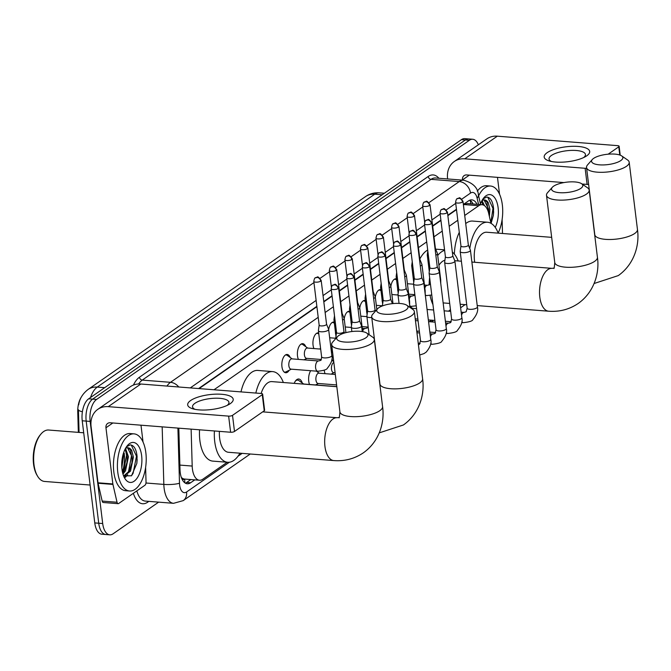 <?xml version="1.0" encoding="UTF-8"?>
<svg xmlns="http://www.w3.org/2000/svg" width="671" height="671" viewBox="0 0 671 671"><rect width="100%" height="100%" fill="white"/><g stroke="black" fill="none" stroke-linecap="round" stroke-linejoin="round"><path stroke-width="1.01" d="M390.874 286.383A9.168 4.571 -85.5 0 1 396.016 278.792A9.168 4.571 -85.5 0 1 396.435 278.868M375.324 297.194A9.168 4.571 -85.5 0 1 380.465 289.604A9.168 4.571 -85.5 0 1 380.885 289.679M359.773 307.997A9.168 4.571 -85.5 0 1 364.915 300.415A9.168 4.571 -85.5 0 1 365.334 300.491M344.223 318.809A9.168 4.571 -85.5 0 1 349.365 311.227A9.168 4.571 -85.5 0 1 349.784 311.302M328.673 329.62A9.168 4.571 -85.5 0 1 333.814 322.038A9.168 4.571 -85.5 0 1 334.233 322.114M313.969 348.576A9.168 4.571 -85.5 0 1 313.047 345.112A9.168 4.571 -85.5 0 1 318.264 332.85A9.168 4.571 -85.5 0 1 318.683 332.925M298.419 359.379A9.168 4.571 -85.5 0 1 297.496 355.924A9.168 4.571 -85.5 0 1 302.705 343.661A9.168 4.571 -85.5 0 1 305.75 346.672M289.193 370.258A9.168 4.571 -85.5 0 1 285.72 372.757A9.168 4.571 -85.5 0 1 281.946 366.735A9.168 4.571 -85.5 0 1 287.154 354.473A9.168 4.571 -85.5 0 1 290.199 357.484M410.753 306.362A9.755 4.865 -85.5 0 1 411.088 307.284M325.074 373.663A9.755 4.865 -85.5 0 1 324.286 370.442A9.755 4.865 -85.5 0 1 324.252 370.166M332.992 360.419A9.755 4.865 -85.5 0 1 333.328 361.342M309.524 384.475A9.755 4.865 -85.5 0 1 308.735 381.254A9.755 4.865 -85.5 0 1 310.681 370.694M317.442 371.231A9.755 4.865 -85.5 0 1 317.777 372.153M294.217 383.359A9.755 4.865 -85.5 0 1 298.729 379.014A9.755 4.865 -85.5 0 1 302.227 382.965M191.126 429.138L192.191 466.06A17.194 8.572 94.5 0 0 192.409 468.945A17.194 8.572 94.5 0 0 199.48 480.235A17.194 8.572 94.5 0 0 202.81 479.22L227.217 462.252M181.304 477.349L181.656 477.693A5.729 2.86 94.5 0 0 184.651 479.178A17.194 13.797 55.2 0 1 184.718 482.726M184.651 479.178L184.793 479.077A17.194 8.572 -85.5 0 1 184.617 479.06A17.194 8.572 -85.5 0 1 181.656 477.693M81.275 397.165A15.475 7.716 94.5 0 0 77.752 411.7L78.348 432.359M490.954 223.309L488.656 213.286A17.194 8.572 94.5 0 0 482.055 204.705L467.175 203.539L463.409 204.848M456.498 209.654L447.859 215.659M440.948 220.465L432.678 226.211M425.397 231.277L417.127 237.022M409.847 242.088L401.577 247.834M394.288 252.9L386.026 258.645M378.738 263.711L370.476 269.457M363.187 274.523L354.925 280.268M347.637 285.334L339.375 291.08M332.086 296.146L323.816 301.891M316.905 306.697L199.102 388.593M482.055 204.705A17.194 8.572 94.5 0 0 478.725 205.729L464.718 215.466M457.798 220.273L449.167 226.278M442.248 231.084L433.978 236.829M426.697 241.895L418.427 247.641M411.147 252.707L402.877 258.452M395.596 263.518L387.326 269.264M380.046 274.33L371.776 280.075M364.496 285.141L356.226 290.887M348.945 295.953L340.675 301.698M333.395 306.764L325.125 312.51M318.205 317.316L213.99 389.767M239.74 453.546L240.218 453.21M336.087 386.563L336.741 386.11M429.39 321.694L431.57 320.184M316.821 384.298A9.755 4.865 -85.5 0 1 316.435 385.02M332.371 373.487A9.755 4.865 -85.5 0 1 331.986 374.208M158.641 502.143L113.097 533.806A17.194 8.572 -85.5 0 1 109.767 534.821A17.194 8.572 -85.5 0 1 102.697 523.539L90.157 421.413A17.194 8.572 -85.5 0 1 96.599 399.43L469.373 140.281L465.406 139.962A17.194 8.572 -85.5 0 1 468.735 138.947A17.194 8.572 -85.5 0 0 465.406 139.962L92.632 399.119L465.406 139.962L461.447 139.652A17.194 8.572 -85.5 0 1 464.777 138.637L472.703 139.258A17.194 8.572 -85.5 0 1 478.356 144.777M90.157 421.413L86.19 421.094A17.194 8.572 -85.5 0 1 92.632 399.119A17.194 8.572 -85.5 0 0 86.19 421.094L98.729 523.221L86.19 421.094L82.231 420.784A17.194 8.572 -85.5 0 1 88.673 398.809L461.447 139.652M109.767 534.821L105.8 534.51A17.194 8.572 -85.5 0 1 98.729 523.221A17.194 8.572 -85.5 0 0 105.8 534.51L101.841 534.2A17.194 8.572 -85.5 0 1 94.77 522.91L82.231 420.784M82.399 411.734A20.063 3.674 178.3 0 1 78.415 409.763L79.069 432.418M178.813 428.165L180.004 469.599A17.194 8.572 94.5 0 0 180.222 472.485A17.194 8.572 94.5 0 0 187.293 483.774A17.194 8.572 94.5 0 0 190.623 482.759L194.783 479.866M190.824 479.555L186.655 482.449A17.194 8.572 -85.5 0 1 185.347 483.154M124.21 453.151A22.923 11.432 -85.5 0 1 122.407 471.864A22.923 11.432 -85.5 0 0 124.21 453.151M469.373 140.281A17.194 8.572 -85.5 0 1 472.703 139.258M477.031 204.311A17.194 8.572 94.5 0 0 471.856 199.866A17.194 8.572 94.5 0 0 468.526 200.881L463.367 204.47M456.448 209.277L447.817 215.282M440.897 220.088L432.627 225.842M425.347 230.899L417.077 236.645M409.796 241.711L401.526 247.456M394.246 252.522L385.976 258.268M378.696 263.334L370.426 269.079M363.145 274.145L354.875 279.891M347.595 284.957L339.325 290.702M332.044 295.768L323.774 301.514M316.855 306.32L198.574 388.559M469.834 200.176A17.194 8.572 -85.5 0 1 473.072 204.001M230.254 403.648A22.923 7.507 173 0 1 229.188 404.328A22.923 7.507 173 0 1 192.795 408.798A22.923 7.507 173 0 1 190.631 400.528A22.923 7.507 173 0 1 221.673 394.28A22.923 7.507 173 0 1 230.254 403.648M227.184 405.385A18.343 6.005 -7 0 0 228.954 402.34A18.343 6.005 -7 0 0 215.039 398.222A18.343 6.005 -7 0 0 194.892 403.321A18.343 6.005 -7 0 0 192.543 406.811A18.343 6.005 -7 0 0 194.993 409.335M145.615 467.41L146.035 482.072A2.869 1.426 94.5 0 1 144.928 485.259L118.683 503.502A2.869 1.426 94.5 0 1 118.13 503.669L103.267 502.504A2.869 1.426 -85.5 0 1 102.168 501.069L98.075 483.246A2.869 1.426 -85.5 0 1 98 482.793L91.097 426.588A22.923 18.402 55.2 0 1 97.823 409.327A22.923 18.402 55.2 0 1 108.266 406.651L228.635 416.121A2.869 0.939 -7 0 0 232.518 415.341L234.498 431.461A2.869 0.939 173 0 1 230.614 432.241L110.245 422.772A5.729 4.596 -124.8 0 0 107.637 423.443A5.729 4.596 -124.8 0 0 105.959 427.762L112.854 483.959A2.869 1.426 94.5 0 0 112.938 484.412L117.031 502.243A2.869 1.426 94.5 0 0 118.13 503.669M97.823 409.327L130.384 386.689A22.923 18.402 55.2 0 1 140.835 384.013L261.195 393.483A2.869 0.939 -7 0 1 262.638 394.112A2.869 0.939 -7 0 1 262.269 394.657L232.518 415.341M262.638 394.112L264.617 410.233A2.869 0.939 173 0 1 264.248 410.778L234.498 431.461M140.985 425.196L143.049 442.055M90.115 485.032L44.588 481.451A25.792 12.858 -85.5 0 1 37.584 476.192L36.997 475.211A24.642 12.288 -85.5 0 1 33.55 464.047A24.642 12.288 -85.5 0 1 40.159 435.001L40.897 434.12A25.792 12.858 -85.5 0 1 48.631 430.027L83.699 432.787M37.584 476.192A25.792 12.858 -85.5 0 1 33.978 464.517A25.792 12.858 -85.5 0 1 40.897 434.12M145.842 452.682A28.66 14.284 -85.5 0 1 129.562 491.013A28.66 14.284 -85.5 0 1 117.777 472.199A28.66 14.284 -85.5 0 1 134.057 433.869A28.66 14.284 -85.5 0 1 145.842 452.682M129.562 491.013L125.594 490.702A28.66 14.284 -85.5 0 1 113.81 471.889A28.66 14.284 -85.5 0 1 130.09 433.558L134.057 433.869M123.607 475.932L131.533 475.764L136.842 463.401L137.094 456.523C136.305 449.125 134.015 445.242 130.249 444.881L126.509 446.752M126.24 447.154L131.751 450.493A14.326 7.146 -85.5 0 0 127.976 447.767A14.326 7.146 -85.5 0 0 125.477 448.438M121.988 469.272A20.063 9.998 -85.5 0 1 127.364 445.628A20.063 9.998 -85.5 0 1 141.631 455.609A20.063 9.998 -85.5 0 1 136.792 478.566A20.063 9.998 -85.5 0 1 124.789 478.348A20.063 9.998 -85.5 0 1 121.988 469.272M122.684 473.047L124.303 470.656L126.953 462.504L127.213 456.649L125.074 449.209M122.978 474.112L125.544 470.757L128.446 456.741L125.536 448.396M121.828 467.662L123.498 456.355L123.212 454.007M123.682 476.007L129.26 471.05L131.902 462.889L132.162 457.035L127.565 447.758M123.867 476.184L130.501 471.143L133.403 457.136L131.751 450.493M121.736 463.569L122.315 457.899M121.979 462.193L122.315 458.083M126.936 462.587L127.272 458.478M125.427 477.266L127.691 474.707M131.893 462.973L132.221 458.863M136.834 463.46L137.169 459.476M123.389 472.132L126.559 455.424L125.578 450.048M124.999 477.047L126.374 475.588M128.346 472.518L131.516 455.81L130.535 450.434M131.432 475.856L133.118 473.256L136.473 456.205L131.29 445.074L130.728 444.907M365.947 337.739A15.76 5.167 -7 0 0 366.785 333.093A15.76 5.167 -7 0 0 353.281 331.382A15.76 5.167 -7 0 0 338.704 335.601A15.76 5.167 -7 0 0 337.438 336.699A15.76 5.167 -7 0 0 346.018 342.118A15.76 5.167 -7 0 0 365.947 337.739M366.785 333.093L372.699 337.169A21.497 7.037 173 0 1 374.317 339.425A21.497 7.037 173 0 1 371.566 343.51A21.497 7.037 173 0 1 347.964 349.482A21.497 7.037 173 0 1 331.659 344.668A21.497 7.037 173 0 1 332.682 342.084L337.438 336.699M219.4 431.361A21.497 10.711 94.5 0 0 219.643 438.18A21.497 10.711 94.5 0 0 228.484 452.288L333.789 460.574C344.676 461.38 354.548 458.779 363.414 452.782C379.392 441.476 384.869 422.235 382.571 406.618L374.317 339.425M239.941 453.193A31.52 15.718 -85.5 0 1 227.695 462.285A31.52 15.718 -85.5 0 1 214.728 441.593A31.52 15.718 -85.5 0 1 214.41 430.967M227.695 462.285L212.833 461.12A31.52 15.718 -85.5 0 1 199.866 440.428A31.52 15.718 -85.5 0 1 199.555 429.801M405.98 309.918A15.76 5.167 -7 0 0 406.811 305.263A15.76 5.167 -7 0 0 393.307 303.552A15.76 5.167 -7 0 0 378.738 307.771A15.76 5.167 -7 0 0 377.463 308.87A15.76 5.167 -7 0 0 386.051 314.288A15.76 5.167 -7 0 0 405.98 309.918M406.811 305.263L412.732 309.339A21.497 7.037 173 0 1 414.351 311.596A21.497 7.037 173 0 1 411.591 315.68A21.497 7.037 173 0 1 387.989 321.661A21.497 7.037 173 0 1 371.684 316.838A21.497 7.037 173 0 1 372.707 314.254L377.463 308.87M336.817 386.714L271.881 381.606A21.497 10.711 94.5 0 0 261.145 393.474M255.844 393.063A31.52 15.718 -85.5 0 1 272.669 371.608A31.52 15.718 -85.5 0 1 283.347 382.504M240.99 391.889A31.52 15.718 -85.5 0 1 257.807 370.434L272.669 371.608M580.801 188.375A15.76 5.167 -7 0 0 581.631 183.728A15.76 5.167 -7 0 0 568.127 182.017A15.76 5.167 -7 0 0 553.558 186.236A15.76 5.167 -7 0 0 552.283 187.335A15.76 5.167 -7 0 0 560.872 192.753A15.76 5.167 -7 0 0 580.801 188.375M581.631 183.728L587.553 187.805A21.497 7.037 173 0 1 589.172 190.061A21.497 7.037 173 0 1 586.412 194.145A21.497 7.037 173 0 1 562.81 200.117A21.497 7.037 173 0 1 546.504 195.303A21.497 7.037 173 0 1 547.528 192.72L552.283 187.335M443.137 302.906A21.497 10.711 94.5 0 0 443.33 302.923L449.687 303.426M450.442 309.591A31.52 15.718 -85.5 0 1 448.488 311.168M432.946 304.559A31.52 15.718 -85.5 0 1 430.077 295.416M444.923 260.222A21.497 10.711 94.5 0 0 438.926 265.322M429.163 284.932A31.52 15.718 -85.5 0 1 429.633 277.526M437.71 255.466A31.52 15.718 -85.5 0 1 444.613 250.367M452.338 252.086A31.52 15.718 -85.5 0 1 458.167 260.969M419.828 259.031A31.52 15.718 -85.5 0 1 427.695 250.04M620.826 160.554A15.76 5.167 -7 0 0 621.665 155.898A15.76 5.167 -7 0 0 608.152 154.187A15.76 5.167 -7 0 0 593.583 158.406A15.76 5.167 -7 0 0 592.317 159.505A15.76 5.167 -7 0 0 600.897 164.923A15.76 5.167 -7 0 0 620.826 160.554M621.665 155.898L627.578 159.975A21.497 7.037 173 0 1 629.197 162.231A21.497 7.037 173 0 1 626.446 166.316A21.497 7.037 173 0 1 602.843 172.296A21.497 7.037 173 0 1 586.538 167.473A21.497 7.037 173 0 1 587.561 164.89L592.317 159.505M551.671 237.349L486.735 232.241A21.497 10.711 94.5 0 0 474.523 260.985A21.497 10.711 94.5 0 0 474.699 262.269M469.792 248.639A31.52 15.718 -85.5 0 1 487.523 222.244A31.52 15.718 -85.5 0 1 498.192 233.139M454.359 254.091A31.52 15.718 -85.5 0 1 459.283 232.351M465.716 223.577A31.52 15.718 -85.5 0 1 472.661 221.069L487.523 222.244M336.54 332.43L335.785 337.882A5.158 1.686 -7 0 0 335.785 338.033A5.158 1.686 -7 0 0 335.953 338.377M336.548 332.371A3.724 1.216 -7 0 0 336.548 332.481A3.724 1.216 -7 0 0 338.419 333.294A3.724 1.216 -7 0 0 343.468 332.279A3.724 1.216 -7 0 0 343.946 331.575A3.724 1.216 -7 0 0 343.921 331.466M352.09 321.619L351.336 327.071A5.158 1.686 -7 0 0 351.336 327.222A5.158 1.686 -7 0 0 353.936 328.345A5.158 1.686 -7 0 0 360.914 326.945A5.158 1.686 -7 0 0 361.577 325.963A5.158 1.686 -7 0 0 361.543 325.821L359.488 320.713M352.099 321.56A3.724 1.216 -7 0 0 352.099 321.669A3.724 1.216 -7 0 0 353.978 322.483A3.724 1.216 -7 0 0 359.019 321.468A3.724 1.216 -7 0 0 359.497 320.763A3.724 1.216 -7 0 0 359.471 320.654M303.695 384.013L298.847 380.549A8.597 4.286 94.5 0 0 297.647 380.088A8.597 4.286 94.5 0 0 295.399 381.094M336.808 386.622L303.317 383.988A5.158 2.575 94.5 0 0 302.831 384.038M335.315 374.468L318.876 373.177A5.158 2.575 94.5 0 0 315.94 380.071A5.158 2.575 94.5 0 0 318.062 383.46L336.599 384.919M367.641 310.807L366.894 316.259A5.158 1.686 -7 0 0 366.886 316.41A5.158 1.686 -7 0 0 369.486 317.534A5.158 1.686 -7 0 0 371.768 317.509M367.649 310.748A3.724 1.216 -7 0 0 367.649 310.858A3.724 1.216 -7 0 0 369.528 311.671A3.724 1.216 -7 0 0 374.569 310.656A3.724 1.216 -7 0 0 375.047 309.952A3.724 1.216 -7 0 0 375.022 309.851M333.839 362.449A5.158 2.575 94.5 0 0 331.491 369.26A5.158 2.575 94.5 0 0 333.613 372.648L335.106 372.766M383.2 299.996L382.445 305.448A5.158 1.686 -7 0 0 382.436 305.599A5.158 1.686 -7 0 0 382.545 305.867M383.2 299.937A3.724 1.216 -7 0 0 383.2 300.046A3.724 1.216 -7 0 0 385.079 300.86A3.724 1.216 -7 0 0 390.119 299.845A3.724 1.216 -7 0 0 390.597 299.14A3.724 1.216 -7 0 0 390.572 299.04M398.75 289.184L397.995 294.636A5.158 1.686 -7 0 0 397.995 294.787A5.158 1.686 -7 0 0 400.587 295.911A5.158 1.686 -7 0 0 407.565 294.51A5.158 1.686 -7 0 0 408.228 293.529A5.158 1.686 -7 0 0 408.194 293.386L406.14 288.278M398.759 289.126A3.724 1.216 -7 0 0 398.75 289.235A3.724 1.216 -7 0 0 400.629 290.048A3.724 1.216 -7 0 0 405.67 289.033A3.724 1.216 -7 0 0 406.148 288.329A3.724 1.216 -7 0 0 406.123 288.228M414.301 278.373L413.546 283.825A5.158 1.686 -7 0 0 413.546 283.976A5.158 1.686 -7 0 0 416.137 285.1A5.158 1.686 -7 0 0 423.124 283.699A5.158 1.686 -7 0 0 423.778 282.717A5.158 1.686 -7 0 0 423.745 282.575L421.69 277.467M414.309 278.322A3.724 1.216 -7 0 0 414.301 278.423A3.724 1.216 -7 0 0 416.179 279.237A3.724 1.216 -7 0 0 421.22 278.222A3.724 1.216 -7 0 0 421.698 277.517A3.724 1.216 -7 0 0 421.673 277.417M429.851 267.561L429.096 273.013A5.158 1.686 -7 0 0 429.096 273.164A5.158 1.686 -7 0 0 431.688 274.288A5.158 1.686 -7 0 0 438.675 272.887A5.158 1.686 -7 0 0 439.337 271.906A5.158 1.686 -7 0 0 439.295 271.763L437.24 266.655M429.859 267.511A3.724 1.216 -7 0 0 429.859 267.612A3.724 1.216 -7 0 0 431.73 268.425A3.724 1.216 -7 0 0 436.771 267.41A3.724 1.216 -7 0 0 437.249 266.706A3.724 1.216 -7 0 0 437.224 266.605M445.401 256.75L444.647 262.202A5.158 1.686 -7 0 0 444.647 262.353A5.158 1.686 -7 0 0 447.238 263.477A5.158 1.686 -7 0 0 454.225 262.076A5.158 1.686 -7 0 0 454.888 261.094A5.158 1.686 -7 0 0 454.846 260.952L452.799 255.844M445.41 256.699A3.724 1.216 -7 0 0 445.41 256.8A3.724 1.216 -7 0 0 447.28 257.614A3.724 1.216 -7 0 0 452.321 256.599A3.724 1.216 -7 0 0 452.799 255.894A3.724 1.216 -7 0 0 452.774 255.794M460.952 245.938L460.197 251.39A5.158 1.686 -7 0 0 460.197 251.541A5.158 1.686 -7 0 0 462.789 252.665A5.158 1.686 -7 0 0 469.775 251.264A5.158 1.686 -7 0 0 470.438 250.283A5.158 1.686 -7 0 0 470.396 250.14L468.35 245.032M460.96 245.888A3.724 1.216 -7 0 0 460.96 245.989A3.724 1.216 -7 0 0 462.831 246.802A3.724 1.216 -7 0 0 467.872 245.787A3.724 1.216 -7 0 0 468.35 245.083A3.724 1.216 -7 0 0 468.324 244.982M416.574 308.652L412.179 308.308A5.158 2.575 94.5 0 0 411.449 308.459M284.009 371.902A8.597 4.286 94.5 0 0 284.772 372.111A8.597 4.286 94.5 0 0 286.031 371.843L291.365 369.176M288.865 365.762A5.158 2.575 94.5 0 0 290.988 369.151L317.735 371.256A5.158 2.575 94.5 0 1 315.613 367.867A5.158 2.575 94.5 0 1 317.391 361.392A5.158 2.575 94.5 0 1 318.549 360.964L291.793 358.859A5.158 2.575 94.5 0 0 288.865 365.762M319.153 325.041L318.398 330.501A5.158 1.686 -7 0 0 318.398 330.644A5.158 1.686 -7 0 0 320.99 331.776A5.158 1.686 -7 0 0 327.976 330.367A5.158 1.686 -7 0 0 328.639 329.386A5.158 1.686 -7 0 0 328.605 329.243L326.551 324.135M319.161 324.99A3.724 1.216 -7 0 0 319.161 325.091A3.724 1.216 -7 0 0 321.032 325.913A3.724 1.216 -7 0 0 326.081 324.898A3.724 1.216 -7 0 0 326.559 324.185A3.724 1.216 -7 0 0 326.534 324.085M292.17 358.893L287.322 355.429A8.597 4.286 94.5 0 0 286.123 354.967A8.597 4.286 94.5 0 0 285.334 355.051M320.663 349.096L307.352 348.048A5.158 2.575 94.5 0 0 304.416 354.951A5.158 2.575 94.5 0 0 306.538 358.339L321.266 359.497M342.537 320.075A5.158 1.686 -7 0 0 343.527 319.555A5.158 1.686 -7 0 0 344.189 318.574A5.158 1.686 -7 0 0 344.156 318.431L342.101 313.323M334.493 315.756L333.948 319.69A5.158 1.686 -7 0 0 333.948 319.832A5.158 1.686 -7 0 0 335.106 320.713M341.782 313.969A3.724 1.216 -7 0 0 342.109 313.374A3.724 1.216 -7 0 0 342.084 313.273M307.721 348.081L302.873 344.617A8.597 4.286 94.5 0 0 301.673 344.156A8.597 4.286 94.5 0 0 300.885 344.24M319.899 342.864A5.158 2.575 94.5 0 0 319.966 344.139A5.158 2.575 94.5 0 0 320.201 345.305M358.088 309.272A5.158 1.686 -7 0 0 359.077 308.744A5.158 1.686 -7 0 0 359.74 307.763A5.158 1.686 -7 0 0 359.706 307.62L357.651 302.512M350.044 304.944L349.507 308.878A5.158 1.686 -7 0 0 349.499 309.021A5.158 1.686 -7 0 0 350.656 309.901M357.333 303.158A3.724 1.216 -7 0 0 357.66 302.562A3.724 1.216 -7 0 0 357.635 302.462M318.826 334.091L318.423 333.806A8.597 4.286 94.5 0 0 317.224 333.344A8.597 4.286 94.5 0 0 316.435 333.428M335.45 332.053A5.158 2.575 94.5 0 0 335.517 333.328A5.158 2.575 94.5 0 0 335.752 334.493M373.638 298.461A5.158 1.686 -7 0 0 374.628 297.932A5.158 1.686 -7 0 0 375.29 296.951A5.158 1.686 -7 0 0 375.257 296.808L373.202 291.7M365.594 294.133L365.058 298.067A5.158 1.686 -7 0 0 365.049 298.209A5.158 1.686 -7 0 0 366.207 299.09M372.883 292.346A3.724 1.216 -7 0 0 373.21 291.751A3.724 1.216 -7 0 0 373.185 291.65M334.376 323.279L333.973 322.994A8.597 4.286 94.5 0 0 332.774 322.533A8.597 4.286 94.5 0 0 331.994 322.617M351 321.241A5.158 2.575 94.5 0 0 351.067 322.516A5.158 2.575 94.5 0 0 351.302 323.682M389.188 287.649A5.158 1.686 -7 0 0 390.178 287.121A5.158 1.686 -7 0 0 390.841 286.14A5.158 1.686 -7 0 0 390.807 285.997L388.752 280.889M381.145 283.321L380.608 287.255A5.158 1.686 -7 0 0 380.6 287.398A5.158 1.686 -7 0 0 381.757 288.287M388.434 281.535A3.724 1.216 -7 0 0 388.761 280.939A3.724 1.216 -7 0 0 388.735 280.839M349.926 312.468L349.524 312.183A8.597 4.286 94.5 0 0 348.324 311.721A8.597 4.286 94.5 0 0 347.544 311.805M366.551 310.43A5.158 2.575 94.5 0 0 366.618 311.705A5.158 2.575 94.5 0 0 366.852 312.871M404.739 276.838A5.158 1.686 -7 0 0 405.729 276.309A5.158 1.686 -7 0 0 406.391 275.328A5.158 1.686 -7 0 0 406.358 275.185L404.303 270.077M396.704 272.51L396.158 276.444A5.158 1.686 -7 0 0 396.158 276.586A5.158 1.686 -7 0 0 397.307 277.475M403.984 270.723A3.724 1.216 -7 0 0 404.311 270.128A3.724 1.216 -7 0 0 404.286 270.027M365.477 301.656L365.074 301.371A8.597 4.286 94.5 0 0 363.875 300.91A8.597 4.286 94.5 0 0 363.095 300.994M382.101 299.618A5.158 2.575 94.5 0 0 382.168 300.893A5.158 2.575 94.5 0 0 382.403 302.059M420.289 266.026A5.158 1.686 -7 0 0 421.287 265.498A5.158 1.686 -7 0 0 421.942 264.525A5.158 1.686 -7 0 0 421.908 264.374L419.853 259.266M412.254 261.698L411.709 265.632A5.158 1.686 -7 0 0 411.709 265.775A5.158 1.686 -7 0 0 412.858 266.664M419.534 259.912A3.724 1.216 -7 0 0 419.861 259.316A3.724 1.216 -7 0 0 419.836 259.216M381.027 290.845L380.625 290.56A8.597 4.286 94.5 0 0 379.425 290.098A8.597 4.286 94.5 0 0 378.645 290.182M397.651 288.807A5.158 2.575 94.5 0 0 397.718 290.082A5.158 2.575 94.5 0 0 397.953 291.248M435.84 255.215A5.158 1.686 -7 0 0 436.838 254.686A5.158 1.686 -7 0 0 437.5 253.713A5.158 1.686 -7 0 0 437.458 253.571L435.412 248.455M427.804 250.887L427.259 254.821A5.158 1.686 -7 0 0 427.259 254.963A5.158 1.686 -7 0 0 428.408 255.852M435.093 249.1A3.724 1.216 -7 0 0 435.412 248.513A3.724 1.216 -7 0 0 435.387 248.404M396.578 280.033L396.175 279.748A8.597 4.286 94.5 0 0 394.976 279.287A8.597 4.286 94.5 0 0 394.196 279.371M586.748 155.815A22.923 7.507 173 0 1 585.682 156.494A22.923 7.507 173 0 1 549.289 160.965A22.923 7.507 173 0 1 547.125 152.694A22.923 7.507 173 0 1 578.167 146.446A22.923 7.507 173 0 1 586.748 155.815M583.678 157.542A18.343 6.005 -7 0 0 585.447 154.498A18.343 6.005 -7 0 0 571.533 150.388A18.343 6.005 -7 0 0 551.386 155.487A18.343 6.005 -7 0 0 549.037 158.968A18.343 6.005 -7 0 0 551.487 161.501M447.616 178.947L447.591 178.754A22.923 18.402 55.2 0 1 454.317 161.493A22.923 18.402 55.2 0 1 464.76 158.817L585.129 168.287A2.869 0.939 -7 0 0 586.63 168.245M454.317 161.493L486.878 138.855A22.923 18.402 55.2 0 1 497.328 136.179L617.689 145.649A2.869 0.939 -7 0 1 619.132 146.27A2.869 0.939 -7 0 1 618.763 146.815L608.169 154.187M588.61 184.366A2.869 0.939 173 0 1 587.108 184.408L582.042 184.013M563.9 182.579L466.739 174.938A5.729 4.596 -124.8 0 0 464.131 175.609A5.729 4.596 -124.8 0 0 462.453 179.92L462.47 180.113M502.512 233.483L502.109 219.576M497.479 177.354L499.543 194.221M478.616 195.823A28.66 14.284 -85.5 0 1 490.551 186.035A28.66 14.284 -85.5 0 1 502.336 204.848A28.66 14.284 -85.5 0 1 498.159 233.047M491.08 223.384L493.328 215.567L493.588 208.689C492.799 201.283 490.509 197.408 486.743 197.048L483.003 198.918M482.734 199.321L488.245 202.65A14.326 7.146 -85.5 0 0 484.47 199.933A14.326 7.146 -85.5 0 0 481.971 200.604M480.47 203.892A20.063 9.998 -85.5 0 1 483.858 197.794A20.063 9.998 -85.5 0 1 498.125 207.775A20.063 9.998 -85.5 0 1 495.257 227.394M483.095 204.923L481.568 201.367M484.479 205.645L482.03 200.562M488.622 213.143L488.656 209.201L484.059 199.924M489.394 216.507L489.897 209.302L488.245 202.65M477.274 191.185A28.66 14.284 -85.5 0 1 486.584 185.724L490.551 186.035M488.614 213.101L488.714 211.029M493.328 215.626L493.663 211.642M482.701 204.806L482.072 202.214M488.094 211.264L487.029 202.6M490.828 222.764L492.967 208.362L487.783 197.24L487.221 197.073M179.878 465.087L192.191 466.06M77.752 411.7L78.473 411.759M465.154 203.229A17.194 13.797 55.2 0 1 465.263 203.808M470.975 203.841L470.597 202.172A17.194 7.943 167.1 0 1 470.614 203.808M463.837 204.554L478.725 205.729M365.586 196.536A20.063 16.104 55.2 0 1 374.728 194.196L97.253 387.092A20.063 16.104 -124.8 0 0 88.111 389.432L365.586 196.536C369.662 193.743 374.192 192.51 379.165 192.837A22.923 11.432 94.5 0 0 374.728 194.196L382.151 194.775M104.684 387.679L97.253 387.092A22.923 11.432 94.5 0 0 90.526 397.517M94.77 522.91L102.697 523.539M88.673 398.809L96.599 399.43M186.655 482.449L190.623 482.759M177.907 428.098L179.493 483.212A11.466 5.712 94.5 0 0 179.643 485.141A11.466 5.712 94.5 0 0 186.572 491.986L229.365 462.244M186.572 491.986A11.466 9.201 -124.8 0 1 183.208 500.625L173.546 503.317A22.923 11.432 -85.5 0 1 164.118 488.262A22.923 11.432 -85.5 0 1 163.833 484.412L145.984 483.011M148.845 501.371L147.603 502.227A2.869 2.298 55.2 0 1 147.654 501.279M147.603 502.227A25.792 12.858 -85.5 0 1 133.361 493.302M136.825 490.887A22.923 11.432 94.5 0 0 145.313 501.094L173.546 503.317M133.437 385.053A25.792 12.858 -85.5 0 1 139.459 377.219L428.224 176.465A25.792 12.858 -85.5 0 1 438.868 178.26M166.962 386.068A22.923 11.432 -85.5 0 1 170.493 382.319L142.26 380.105A22.923 11.432 94.5 0 0 138.645 383.971M179.493 483.212A11.466 2.097 178.3 0 1 163.833 484.412L162.172 426.857M429.004 202.608L459.266 181.564L431.034 179.35L142.26 380.105A2.869 2.298 55.2 0 1 139.459 377.219M478.557 204.437L477.115 198.138A11.466 5.712 94.5 0 0 470.497 193.097A11.466 9.201 -124.8 0 0 459.266 181.564A22.923 11.432 -85.5 0 1 463.703 180.214L435.471 177.991A22.923 11.432 94.5 0 0 431.034 179.35A2.869 2.298 55.2 0 1 428.224 176.465M178.754 386.999A11.466 9.201 -124.8 0 0 170.493 382.319L313.944 282.6M320.151 278.28L329.495 271.789M335.701 267.469L345.045 260.977M351.252 256.657L360.595 250.166M366.802 245.846L376.146 239.354M382.353 235.035L391.696 228.543M397.903 224.231L407.247 217.731M413.453 213.42L422.797 206.92M237.945 456.272L242.139 453.361M416.842 331.902L417.932 331.147M431.31 321.845L433.483 320.335M470.497 193.097L461.866 199.094M455.726 203.363L446.316 209.906M440.176 214.175L431.906 219.929M424.626 224.986L416.356 230.74M409.067 235.798L400.805 241.552M393.516 246.609L385.255 252.355M377.966 257.421L369.704 263.166M362.415 268.232L354.154 273.978M346.865 279.044L338.595 284.789M331.315 289.855L323.045 295.601M316.133 300.415L190.279 387.905M480.629 204.596L478.381 194.791A11.466 5.293 167.1 0 1 477.115 198.138M472.434 202.852L472.694 203.976M140.835 384.013L108.266 406.651M264.248 410.778L262.269 394.657M112.837 422.982L105.959 427.762M98 482.793L112.854 483.959M230.614 432.241L228.635 416.121M112.938 484.412L98.075 483.246M102.168 501.069L117.031 502.243M262.697 411.86L337.161 417.723A21.497 10.711 94.5 0 0 333.001 418.989A21.497 10.711 94.5 0 0 324.949 446.467A21.497 10.711 94.5 0 0 333.789 460.574M337.161 417.723L338.88 417.488C339.19 418.754 339.534 416.884 339.903 411.851A21.497 7.037 -7 0 0 356.209 416.674A21.497 7.037 -7 0 0 379.811 410.694A21.497 7.037 -7 0 0 382.571 406.618M380.029 385.934L379.937 384.022A21.497 7.037 -7 0 0 396.242 388.845A21.497 7.037 -7 0 0 419.845 382.864A21.497 7.037 -7 0 0 422.596 378.788L414.351 311.596M471.881 262.051L552.015 268.358A21.497 10.711 94.5 0 0 547.855 269.625A21.497 10.711 94.5 0 0 539.803 297.102A21.497 10.711 94.5 0 0 548.643 311.21C559.522 312.015 569.402 309.415 578.268 303.418C594.238 292.111 599.715 272.871 597.425 257.253L589.172 190.061M552.015 268.358L553.726 268.123C554.045 269.39 554.389 267.519 554.758 262.487A21.497 7.037 -7 0 0 571.063 267.31A21.497 7.037 -7 0 0 594.665 261.329A21.497 7.037 -7 0 0 597.425 257.253M594.883 236.569L594.783 234.657A21.497 7.037 -7 0 0 611.088 239.48A21.497 7.037 -7 0 0 634.691 233.5A21.497 7.037 -7 0 0 637.45 229.423L629.197 162.231M338.092 288.53A3.724 2.994 55.2 0 0 334.443 284.781A3.724 2.994 -124.8 0 0 332.749 285.217C332.195 285.066 331.675 286.232 331.18 288.731A3.724 1.216 -7 0 0 334.007 289.562A3.724 1.216 -7 0 0 338.092 288.53A3.724 1.216 -7 0 0 338.57 287.817L343.946 331.575M353.642 277.719A3.724 2.994 55.2 0 0 349.994 273.969A3.724 2.994 -124.8 0 0 348.299 274.405C347.746 274.254 347.226 275.42 346.731 277.92A3.724 1.216 -7 0 0 349.557 278.75A3.724 1.216 -7 0 0 353.642 277.719A3.724 1.216 -7 0 0 354.12 277.006L359.497 320.763M369.201 266.907A3.724 2.994 55.2 0 0 365.544 263.158A3.724 2.994 -124.8 0 0 363.85 263.594C363.305 263.443 362.776 264.609 362.281 267.108A3.724 1.216 -7 0 0 365.108 267.939A3.724 1.216 -7 0 0 369.201 266.907A3.724 1.216 -7 0 0 369.679 266.194L375.047 309.952M384.751 256.096A3.724 2.994 55.2 0 0 381.103 252.346A3.724 2.994 -124.8 0 0 379.4 252.782C378.855 252.631 378.327 253.797 377.832 256.297A3.724 1.216 -7 0 0 380.658 257.127A3.724 1.216 -7 0 0 384.751 256.096A3.724 1.216 -7 0 0 385.229 255.383L390.597 299.14M400.302 245.284A3.724 2.994 55.2 0 0 396.653 241.535A3.724 2.994 -124.8 0 0 394.951 241.971C394.405 241.82 393.877 242.986 393.382 245.485A3.724 1.216 -7 0 0 396.209 246.316A3.724 1.216 -7 0 0 400.302 245.284A3.724 1.216 -7 0 0 400.78 244.58L406.148 288.329M415.852 234.473A3.724 2.994 55.2 0 0 412.204 230.723A3.724 2.994 -124.8 0 0 410.501 231.16C409.956 231.009 409.427 232.174 408.933 234.674A3.724 1.216 -7 0 0 411.759 235.504A3.724 1.216 -7 0 0 415.852 234.473A3.724 1.216 -7 0 0 416.33 233.768L421.698 277.517M418.419 344.768L419.501 344.248L420.499 340.625A5.158 1.686 -7 0 0 424.416 341.782A5.158 1.686 -7 0 0 430.077 340.348A5.158 1.686 -7 0 0 430.228 340.239A5.158 1.686 -7 0 0 430.74 339.367L423.778 282.717M431.403 223.661A3.724 2.994 55.2 0 0 427.754 219.912A3.724 2.994 -124.8 0 0 426.051 220.348C425.506 220.197 424.978 221.363 424.483 223.862A3.724 1.216 -7 0 0 427.31 224.693A3.724 1.216 -7 0 0 431.403 223.661A3.724 1.216 -7 0 0 431.881 222.957L437.249 266.706M430.765 343.225A5.158 2.575 94.5 0 0 432.174 344.298L430.623 344.181M430.052 333.789L432.988 334.015L435.051 333.437L436.049 329.813A5.158 1.686 -7 0 0 439.966 330.971A5.158 1.686 -7 0 0 445.628 329.536A5.158 1.686 -7 0 0 445.779 329.427A5.158 1.686 -7 0 0 446.29 328.555L439.337 271.906M432.988 334.015A5.158 2.575 94.5 0 0 431.83 334.443A5.158 2.575 94.5 0 0 430.421 336.817M446.953 212.85A3.724 2.994 55.2 0 0 443.305 209.1A3.724 2.994 -124.8 0 0 441.602 209.537C441.057 209.386 440.528 210.56 440.033 213.051A3.724 1.216 -7 0 0 442.86 213.881A3.724 1.216 -7 0 0 446.953 212.85A3.724 1.216 -7 0 0 447.431 212.145L452.799 255.894M446.316 332.413A5.158 2.575 94.5 0 0 447.725 333.487L446.173 333.37M445.603 322.977L448.538 323.204L450.602 322.625L451.6 319.002A5.158 1.686 -7 0 0 455.517 320.159A5.158 1.686 -7 0 0 461.178 318.725A5.158 1.686 -7 0 0 461.329 318.616A5.158 1.686 -7 0 0 461.841 317.752L454.888 261.094M448.538 323.204A5.158 2.575 94.5 0 0 447.381 323.632A5.158 2.575 94.5 0 0 445.98 326.005M462.504 202.038A3.724 2.994 55.2 0 0 458.855 198.289A3.724 2.994 -124.8 0 0 457.152 198.725C456.607 198.574 456.079 199.748 455.584 202.239A3.724 1.216 -7 0 0 458.41 203.078A3.724 1.216 -7 0 0 462.504 202.038A3.724 1.216 -7 0 0 462.982 201.334L468.35 245.083M461.866 321.602A5.158 2.575 94.5 0 0 463.284 322.676L461.723 322.558M461.153 312.166L464.089 312.392L466.152 311.814L467.15 308.19A5.158 1.686 -7 0 0 471.067 309.348A5.158 1.686 -7 0 0 476.729 307.914A5.158 1.686 -7 0 0 476.88 307.804A5.158 1.686 -7 0 0 477.391 306.941L470.438 250.283M464.089 312.392A5.158 2.575 94.5 0 0 462.931 312.82A5.158 2.575 94.5 0 0 461.531 315.194M320.704 281.141A3.724 2.994 55.2 0 0 317.056 277.391A3.724 2.994 -124.8 0 0 315.362 277.828C314.808 277.677 314.288 278.851 313.793 281.342A3.724 1.216 -7 0 0 316.62 282.181A3.724 1.216 -7 0 0 320.704 281.141A3.724 1.216 -7 0 0 321.183 280.436L326.559 324.185M318.549 360.964L320.604 360.394C321.048 360.646 321.384 359.438 321.61 356.771A5.158 1.686 -7 0 0 325.519 357.92A5.158 1.686 -7 0 0 331.189 356.486A5.158 1.686 -7 0 0 331.331 356.376A5.158 1.686 -7 0 0 331.843 355.513L328.639 329.386M336.255 270.329A3.724 2.994 55.2 0 0 332.606 266.58A3.724 2.994 -124.8 0 0 330.912 267.016C330.358 266.865 329.838 268.039 329.344 270.53A3.724 1.216 -7 0 0 332.17 271.369A3.724 1.216 -7 0 0 336.255 270.329A3.724 1.216 -7 0 0 336.733 269.625L342.109 313.374M331.868 359.362A5.158 2.575 94.5 0 0 333.286 360.444L331.734 360.319M332.447 351.101A5.158 2.575 94.5 0 0 331.533 352.954M351.805 259.518A3.724 2.994 55.2 0 0 348.157 255.768A3.724 2.994 -124.8 0 0 346.462 256.205C345.909 256.054 345.389 257.228 344.894 259.719A3.724 1.216 -7 0 0 347.721 260.558A3.724 1.216 -7 0 0 351.805 259.518A3.724 1.216 -7 0 0 352.283 258.813L357.66 302.562M367.364 248.706A3.724 2.994 55.2 0 0 363.716 244.965A3.724 2.994 -124.8 0 0 362.013 245.393C361.468 245.242 360.939 246.416 360.444 248.907A3.724 1.216 -7 0 0 363.271 249.746A3.724 1.216 -7 0 0 367.364 248.706A3.724 1.216 -7 0 0 367.842 248.002L373.21 291.751M362.265 328.304L365.2 328.53A5.158 2.575 94.5 0 0 364.043 328.958A5.158 2.575 94.5 0 0 362.634 331.34M382.915 237.895A3.724 2.994 55.2 0 0 379.266 234.154A3.724 2.994 -124.8 0 0 377.563 234.582C377.018 234.431 376.49 235.605 375.995 238.096A3.724 1.216 -7 0 0 378.821 238.935A3.724 1.216 -7 0 0 382.915 237.895A3.724 1.216 -7 0 0 383.393 237.19L388.761 280.939M398.465 227.083A3.724 2.994 55.2 0 0 394.816 223.342A3.724 2.994 -124.8 0 0 393.114 223.77C392.569 223.619 392.04 224.793 391.545 227.284A3.724 1.216 -7 0 0 394.372 228.123A3.724 1.216 -7 0 0 398.465 227.083A3.724 1.216 -7 0 0 398.943 226.379L404.311 270.128M409.293 302.143A5.158 1.686 -7 0 0 409.604 301.455L406.391 275.328M414.015 216.272A3.724 2.994 55.2 0 0 410.367 212.531A3.724 2.994 -124.8 0 0 408.664 212.967C408.119 212.808 407.591 213.982 407.096 216.473A3.724 1.216 -7 0 0 409.922 217.312A3.724 1.216 -7 0 0 414.015 216.272A3.724 1.216 -7 0 0 414.493 215.567L419.861 259.316M409.687 305.414A5.158 2.575 94.5 0 0 411.038 306.387L409.796 306.286M408.916 295.869L411.851 296.104A5.158 2.575 94.5 0 0 410.694 296.523A5.158 2.575 94.5 0 0 409.285 298.905M424.844 291.331A5.158 1.686 -7 0 0 425.154 290.644L421.942 264.525M429.566 205.46A3.724 2.994 55.2 0 0 425.917 201.719A3.724 2.994 -124.8 0 0 424.215 202.156C423.669 201.996 423.141 203.17 422.646 205.661A3.724 1.216 -7 0 0 425.473 206.5A3.724 1.216 -7 0 0 429.566 205.46A3.724 1.216 -7 0 0 430.044 204.756L435.412 248.513M425.238 294.603A5.158 2.575 94.5 0 0 426.597 295.575L425.347 295.475M424.466 285.058L427.402 285.292A5.158 2.575 94.5 0 0 426.244 285.712A5.158 2.575 94.5 0 0 424.844 288.094M440.394 280.52A5.158 1.686 -7 0 0 440.704 279.832L437.5 253.713M497.328 136.179L464.76 158.817M619.769 155.001L618.763 146.815M469.331 175.139L462.453 179.92M587.108 184.408L585.129 168.287M470.597 202.172L470.103 200.344M184.617 479.06L199.48 480.235M88.111 389.432C82.642 393.701 79.513 398.842 78.717 404.839M379.165 192.837L384.357 193.248M478.381 194.791C477.869 187.779 472.98 182.915 463.703 180.214M183.208 500.625L250.266 453.999M460.616 307.771L465.12 304.634M339.903 411.851L331.659 344.668M379.258 432.87L403.447 424.953C419.417 413.655 424.894 394.405 422.596 378.788M379.937 384.022L371.684 316.838M460.18 304.248L466.731 304.76M477.224 305.59L548.643 311.21M444.554 249.838L435.68 249.142M554.758 262.487L546.504 195.303M454.745 260.7L461.388 261.22M594.112 283.506L618.293 275.588C634.271 264.29 639.748 245.041 637.45 229.423M594.783 234.657L586.538 167.473M335.844 338.494L335.785 338.033M343.938 331.516L344.542 333.017M331.18 288.731L336.548 332.481M338.57 287.817C334.024 281.703 335.366 285.318 332.749 285.217M362.265 331.566L361.577 325.963M297.647 380.088L296.347 379.987M351.864 331.524L351.336 327.222M346.731 277.92L352.099 321.669M354.12 277.006C349.574 270.891 350.916 274.506 348.299 274.405M318.44 383.493L315.521 384.944M319.245 373.202L316.368 371.147M369.134 334.712L366.886 316.41M375.039 309.901L375.517 311.076M362.281 267.108L367.649 310.858M369.679 266.194C365.133 260.08 366.467 263.695 363.85 263.594M333.99 372.682L331.08 374.133M333.739 361.635L331.919 360.335M390.589 299.09L392.418 303.636M377.832 256.297L383.2 300.046M385.229 255.383C380.683 249.268 382.025 252.883 379.4 252.782M409.939 307.419L408.228 293.529M399.052 303.409L397.995 294.787M393.382 245.485L398.75 289.235M400.78 244.58C396.234 238.457 397.576 242.072 394.951 241.971M419.677 355.018L424.038 353.583L426.244 352.057C430.287 347.142 431.788 342.906 430.74 339.367M420.499 340.625L413.546 283.976M408.933 234.674L414.301 278.423M416.33 233.768C411.784 227.645 413.126 231.26 410.501 231.16M418.234 343.2L420.155 343.359M432.174 344.298C438.188 343.627 441.401 342.613 441.795 341.245C445.838 336.33 447.339 332.095 446.29 328.555M416.951 332.757L419.56 332.959M436.049 329.813L429.096 273.164M424.483 223.862L429.859 267.612M431.881 222.957C427.335 216.842 428.677 220.449 426.051 220.348M416.741 331.055L419.35 331.256M429.843 332.086L435.705 332.548M447.725 333.487C453.739 332.824 456.951 331.801 457.345 330.434C461.388 325.519 462.889 321.283 461.841 317.752M415.458 320.604L418.067 320.805M428.559 321.635L435.11 322.147M451.6 319.002L444.647 262.353M440.033 213.051L445.41 256.8M447.431 212.145C442.885 206.031 444.227 209.637 441.602 209.537M415.248 318.901L417.857 319.102M428.35 319.933L434.9 320.444M445.393 321.275L451.256 321.736M463.284 322.676C469.289 322.013 472.501 320.99 472.896 319.622C476.938 314.707 478.44 310.48 477.391 306.941M412.556 308.341L409.805 306.379M427.066 309.482L433.617 309.994M444.11 310.824L450.66 311.336M467.15 308.19L460.197 251.541M455.584 202.239L460.96 245.989M462.982 201.334C458.436 195.219 459.778 198.826 457.152 198.725M284.772 372.111L284.177 372.061M331.843 355.513C332.908 359.002 331.407 363.229 327.356 368.194C326.953 369.562 323.749 370.585 317.735 371.256M286.123 354.967L285.527 354.917M321.61 356.771L318.398 330.644M313.793 281.342L319.161 325.091M321.183 280.436C316.637 274.322 317.979 277.937 315.362 277.828M306.915 358.364L303.997 359.824M345.917 332.631L344.189 318.574M301.673 344.156L301.078 344.106M331.164 349.926L332.313 350.019M335.986 336.431L333.948 319.832M329.344 270.53L331.365 287.02M336.733 269.625C332.187 263.51 333.529 267.125 330.912 267.016M320.587 348.492L319.555 349.012M330.954 348.224L332.103 348.316M362.675 331.642L359.74 307.763M317.224 333.344L316.628 333.294M329.671 337.773L335.819 338.259M351.537 325.62L349.499 309.021M344.894 259.719L346.915 276.209M352.283 258.813C347.737 252.699 349.079 256.314 346.462 256.205M335.794 337.857L335.106 338.201M365.2 328.53L367.255 327.96L368.127 326.5M376.842 309.574L375.29 296.951M332.774 322.533L332.179 322.483M345.221 326.962L351.369 327.448M367.087 314.816L365.049 298.209M360.444 248.907L362.466 265.397M367.842 248.002C363.296 241.887 364.63 245.502 362.013 245.393M351.344 327.045L350.656 327.389M362.055 326.601L367.918 327.062M392.988 303.586L390.841 286.14M348.324 311.721L347.729 311.671M360.772 316.15L366.92 316.637M382.646 304.005L380.6 287.398M375.995 238.096L378.016 254.594M383.393 237.19C378.847 231.076 380.189 234.691 377.563 234.582M366.894 316.234L366.207 316.578M363.875 300.91L363.279 300.868M376.322 305.339L382.47 305.825M409.604 301.455L409.645 305.079M398.197 293.193L396.158 276.586M391.545 227.284L393.567 243.783M398.943 226.379C394.397 220.264 395.739 223.879 393.114 223.77M382.445 305.422L381.757 305.766M411.851 296.104L413.915 295.525L414.779 294.066M416.221 305.808L411.038 306.387M379.425 290.098L378.83 290.057M391.872 294.527L398.02 295.014M425.154 290.644L425.204 294.267M413.747 282.382L411.709 265.775M407.096 216.473L409.117 232.971M414.493 215.567C409.947 209.453 411.289 213.068 408.664 212.967M397.995 294.611L397.307 294.955M408.706 294.166L414.569 294.628M427.402 285.292L429.465 284.714L430.329 283.254M431.772 294.997L426.597 295.575M394.976 279.287L394.38 279.245M407.423 283.716L413.571 284.202M440.704 279.832L440.755 283.456M429.297 271.57L427.259 254.963M422.646 205.661L424.668 222.16M430.044 204.756C425.498 198.641 426.84 202.256 424.215 202.156M620.222 155.169L619.132 146.27"/></g></svg>
